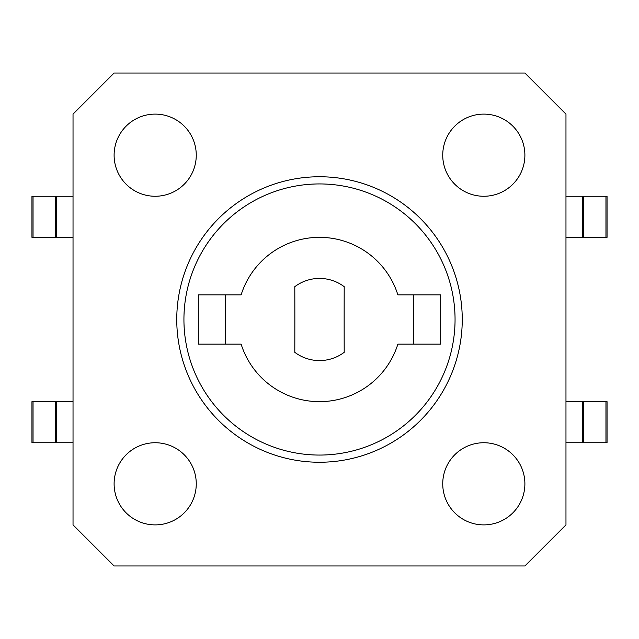 <?xml version="1.0" encoding="UTF-8"?>
<svg xmlns="http://www.w3.org/2000/svg" width="639" height="639" viewBox="0 0 639 639"><rect width="100%" height="100%" fill="white"/><g stroke="black" fill="none" stroke-linecap="round" stroke-linejoin="round"><path stroke-width="0.96" d="M73.03 114.109L114.109 73.03L524.891 73.03L565.97 114.109L565.97 524.891L524.891 565.97L114.109 565.97L73.03 524.891L73.03 114.109M605.956 442.739L605.956 401.659L607.05 401.659L607.05 442.739L565.97 442.739M605.956 401.659L565.97 401.659M582.401 442.739L582.401 401.659M605.956 196.261L605.956 237.341L607.05 237.341L607.05 196.261L565.97 196.261M605.956 237.341L565.97 237.341M582.401 196.261L582.401 237.341M33.044 442.739L33.044 401.659L31.95 401.659L31.95 442.739L73.03 442.739M33.044 401.659L73.03 401.659M56.599 442.739L56.599 401.659M33.044 196.261L33.044 237.341L31.95 237.341L31.95 196.261L73.03 196.261M56.599 196.261L56.599 237.341L73.03 237.341M33.044 237.341L56.599 237.341M196.261 155.189A41.08 41.08 0 0 0 155.189 114.109A41.08 41.08 0 0 0 114.109 155.189A41.08 41.08 0 0 0 155.189 196.261A41.08 41.08 0 0 0 196.261 155.189M524.891 155.189A41.08 41.08 0 0 0 483.811 114.109A41.08 41.08 0 0 0 442.739 155.189A41.08 41.08 0 0 0 483.811 196.261A41.08 41.08 0 0 0 524.891 155.189M524.891 483.811A41.08 41.08 0 0 1 483.811 524.891A41.08 41.08 0 0 1 442.739 483.811A41.08 41.08 0 0 1 483.811 442.739A41.08 41.08 0 0 1 524.891 483.811M196.261 483.811A41.08 41.08 0 0 0 155.189 442.739A41.08 41.08 0 0 0 114.109 483.811A41.08 41.08 0 0 0 155.189 524.891A41.08 41.08 0 0 0 196.261 483.811M455.056 319.5A135.556 135.556 0 0 1 251.718 436.9A135.556 135.556 0 0 1 251.718 202.1A135.556 135.556 0 0 1 455.056 319.5M440.678 344.149L440.678 294.851L413.569 294.851L413.569 344.149L440.678 344.149M225.431 294.851L198.322 294.851L198.322 344.149L225.431 344.149L225.431 294.851L241.127 294.851A82.159 82.159 0 0 1 397.873 294.851L413.569 294.851M413.569 344.149L397.873 344.149A82.159 82.159 0 0 1 241.127 344.149L225.431 344.149M344.197 352.321A41.08 41.08 0 0 1 294.803 352.321A10269.641 10269.641 0 0 0 294.803 286.679A41.08 41.08 0 0 1 344.197 286.679A10269.641 10269.641 0 0 0 344.197 352.321M176.755 319.5A142.745 142.745 0 0 1 390.876 195.877A142.745 142.745 0 0 1 390.876 443.123A142.745 142.745 0 0 1 176.755 319.5M583.495 442.739L583.495 401.659M583.495 196.261L583.495 237.341M55.505 442.739L55.505 401.659M55.505 196.261L55.505 237.341"/></g></svg>
